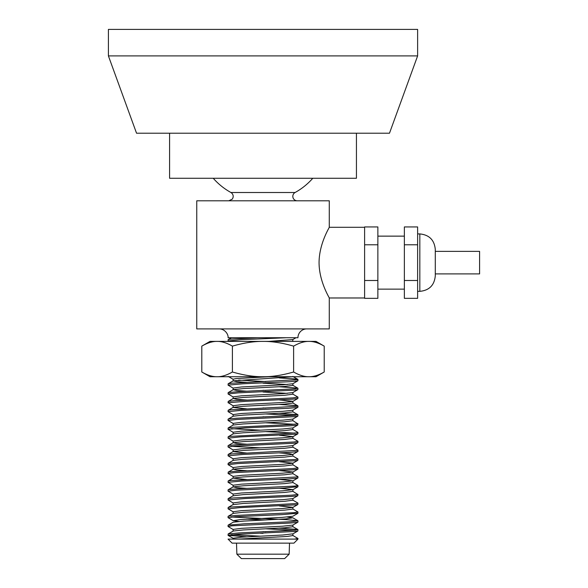 <?xml version="1.0" encoding="UTF-8"?>
<svg xmlns="http://www.w3.org/2000/svg" width="588" height="588" viewBox="0 0 588 588"><rect width="100%" height="100%" fill="white"/><g stroke="black" fill="none" stroke-linecap="round" stroke-linejoin="round"><path stroke-width="0.88" d="M435.289 251.37L479.595 251.37L479.595 273.898L435.289 273.898M435.289 275.89L435.289 249.386C434.37 240 429.211 234.847 419.832 233.921L419.832 291.347C429.211 290.428 434.37 285.276 435.289 275.89M404.368 244.784L417.62 244.784L417.62 226.931L404.368 226.931L404.368 298.344L417.62 298.344L417.62 280.491L404.368 280.491M417.62 244.784L417.62 280.491M364.611 244.784L377.863 244.784L377.863 298.344L364.611 298.344M364.611 226.931L377.863 226.931L377.863 244.784M364.611 280.491L377.863 280.491M201.802 346.126L210.004 341.393L316.021 341.393L324.223 346.126C318.556 342.877 313.455 341.305 308.921 341.393C304.378 341.305 299.277 342.877 293.618 346.126C282.291 342.877 272.09 341.305 263.012 341.393C253.935 341.305 243.733 342.877 232.407 346.126C226.748 342.877 221.647 341.305 217.104 341.393C212.569 341.305 207.468 342.877 201.802 346.126L201.802 371.998C207.468 375.247 212.569 376.827 217.104 376.732L210.004 376.732L201.802 371.998M293.618 346.126L293.618 371.998C299.277 375.247 304.378 376.827 308.921 376.732C313.455 376.827 318.556 375.247 324.223 371.998L316.021 376.732L217.104 376.732C221.647 376.827 226.748 375.247 232.407 371.998L232.407 346.126M324.223 371.998L324.223 346.126M293.618 371.998C282.291 375.247 272.09 376.827 263.012 376.732C253.935 376.827 243.733 375.247 232.407 371.998M231.503 517.028L286.481 519.645L297.954 520.814L290.656 521.74L243.851 523.842L228.144 525.135L233.215 522.203L243.645 521.1L285.79 518.888L292.802 517.785L287.348 517.028M292.809 535.455L297.962 538.483L294.522 539.115L297.954 539.115L297.954 538.483M279.374 528.127L297.565 529.435L295.889 530.141L238.787 532.934L228.151 533.97L228.063 535.33L238.383 534.22L295.69 531.42L297.873 531.008L297.954 529.648M231.503 534.698L260.241 536.168M246.651 536.851L228.071 535.33M294.522 530.28L265.783 528.81M233.215 529.523L228.071 526.525L231.959 525.819L290.303 523.026L297.418 522.32L297.954 522.078L297.954 520.814M265.783 519.976L246.651 519.182M292.809 508.951L297.962 511.979L294.125 512.648L235.803 515.448L228.636 516.146L228.071 516.396L228.063 517.66L235.45 516.727L282.284 514.625L297.954 513.221M238.677 521.446L233.223 520.689L228.071 517.66M292.802 500.116L297.873 503.049L296.528 503.548L230.386 507.047L228.151 507.466L228.063 508.826L239.882 507.628L296.367 504.835L297.873 504.504L297.954 503.144M233.223 511.854L228.071 508.826M292.809 491.281L297.778 494.457L291.868 495.155L233.252 497.955L228.144 498.631L228.063 499.969L245.115 498.536L291.545 496.434L297.719 495.735L297.954 494.324M233.215 503.019L228.063 499.991M292.809 482.447L297.962 485.475L295.014 486.063L237.14 488.856L229.063 489.561L228.071 489.892L228.063 491.156L236.766 490.142L283.967 488.04L297.954 486.717M233.223 494.185L228.071 491.156M292.802 473.612L297.866 476.545L297.058 476.964L231.18 480.462L228.151 480.962L228.063 482.307L241.47 481.043L288.767 478.941L296.918 478.242L297.954 477.904L297.954 476.64M233.215 485.35L228.063 482.322M292.809 464.777L297.962 467.805L292.978 468.57L234.384 471.37L228.284 472.068L228.063 473.472L234.061 472.649L292.684 469.849L297.954 469.055M233.215 476.515L228.063 473.48M292.802 455.943L297.954 458.971L295.786 459.471L238.574 462.271L228.151 463.293L228.063 464.645L238.169 463.55L295.58 460.749L297.873 460.33L297.954 458.971M233.223 467.68L228.071 464.645M292.802 447.108L297.873 450.04L297.462 450.379L232.084 453.877L228.144 454.458L228.063 455.796L243.131 454.458L290.119 452.356L297.359 451.657L297.954 451.393L297.954 450.136M233.215 458.846L228.063 455.81M292.809 438.273L297.962 441.301L293.985 441.985L235.612 444.778L228.578 445.476L228.071 445.719L228.063 446.976L235.266 446.057L293.721 443.264L297.881 442.661L297.954 441.301M231.503 446.351L260.241 447.821M233.223 450.011L228.071 446.976M292.802 429.438L297.873 432.371L296.44 432.886L230.275 436.384L228.151 436.788L228.063 438.141L239.661 436.965L296.271 434.165L297.873 433.826L297.954 432.467M233.223 441.176L228.071 438.141M294.522 433.099L265.783 431.629M292.802 420.604L297.749 423.794L291.699 424.492L233.098 427.285L228.144 427.954L228.063 429.306L244.858 427.866L291.369 425.771L297.682 425.073L297.954 423.632M231.503 428.681L260.241 430.151M233.215 432.342L228.063 429.306M294.522 424.264L265.783 422.794M279.381 413.276L297.859 414.694L294.889 415.393L236.942 418.193L228.997 418.891L228.071 419.215L228.063 420.471L236.567 419.472L294.654 416.671L297.873 416.157L297.954 414.812M233.223 423.507L228.071 420.471M294.522 415.429L265.783 413.959M279.374 404.441L296.778 405.602L297.954 405.963L296.984 406.301L231.055 409.799L228.151 410.284L228.063 411.637L241.234 410.38L288.561 408.278L296.844 407.58L297.954 407.219L297.954 405.963M233.215 414.672L228.063 411.637M292.809 394.1L297.962 397.128L292.824 397.9L234.215 400.7L228.254 401.398L228.063 402.795M233.215 405.838L228.203 402.684L246.651 401.281L292.523 399.186L297.873 398.488L297.954 397.15M279.374 386.772L297.646 388.109L295.676 388.808L238.361 391.608L228.151 392.615L228.063 393.967L237.956 392.887L295.47 390.087L297.873 389.653L297.954 388.293M233.223 397.003L228.071 393.967M279.374 377.937L296.19 379.01L297.873 379.363L297.41 379.708L231.944 383.207L228.144 383.78L228.063 385.133L242.881 383.788L289.928 381.693L297.3 380.995L297.954 380.715L297.954 379.458M233.215 388.168L228.063 385.133M292.633 341.393L292.905 339.519M268.885 341.393L292.802 339.577L295.992 337.733M246.644 382.354L236.714 381.656L233.215 380.848L292.64 376.732M265.783 381.561L238.677 380.091M233.12 380.906L233.12 379.216L235.994 378.599L268.885 376.732M246.651 391.189L236.721 390.491L233.223 389.682L243.204 388.602L284.577 386.456L292.905 385.375L292.905 383.692M287.348 384.508L263.012 383.17M233.12 388.073L241.447 386.978L282.806 384.824L292.802 383.751L297.873 380.818M246.644 400.024L236.721 399.325L233.215 398.517L243.211 397.437L284.577 395.29L292.905 394.195M287.348 393.343L263.012 392.005M233.12 398.568L233.12 396.885L241.455 395.812L282.835 393.659L292.802 392.586L297.873 389.653M265.783 390.395L263.012 390.263M246.651 408.858L233.12 407.462M228.151 410.284L233.215 407.352L243.189 406.279L284.57 404.125L292.905 403.045L292.905 401.361M233.12 407.41L233.12 405.72L241.455 404.647L282.821 402.493L292.809 401.42L297.873 398.488M292.905 401.303L279.381 399.913M228.151 419.119L233.223 416.186L243.219 415.106L284.577 412.96L292.905 411.872M233.12 414.569L241.447 413.482L282.813 411.328L292.802 410.255L297.866 407.322M265.783 408.065L263.012 407.932M228.144 427.954L233.215 425.021L243.197 423.948L284.57 421.794L292.905 420.714L292.905 419.031M233.12 425.073L233.12 423.389L241.455 422.316L282.835 420.163L292.809 419.09L297.873 416.157M265.783 416.899L263.012 416.767M228.151 436.788L233.223 433.856L243.197 432.783L284.577 430.629L292.905 429.549L292.905 427.866M233.12 432.246L241.447 431.151L282.806 428.997L292.809 427.924L297.873 424.992M246.651 444.197L236.721 443.499L233.223 442.69L243.219 441.61L284.577 439.464L292.905 438.369M233.12 442.749L233.12 441.059L241.447 439.986L282.821 437.832L292.802 436.759L297.873 433.826M292.905 436.641L279.374 435.252M246.644 453.032L233.12 451.635M228.144 454.458L233.215 451.525L243.189 450.452L284.57 448.299L292.905 447.218L292.905 445.535M233.12 451.584L233.12 449.894L241.455 448.82L282.835 446.667L292.809 445.594L297.881 442.661M228.151 463.293L233.223 460.36L243.204 459.279L284.577 457.133L292.905 456.053L292.905 454.37M233.12 458.75L241.447 457.655L282.806 455.509L292.802 454.428L289.303 453.62L279.374 452.922M246.644 470.701L236.721 470.003L233.215 469.195L243.211 468.114L284.577 465.968L292.905 464.887L292.905 463.204M233.12 469.305L233.12 467.563L241.447 466.49L282.828 464.336L292.802 463.263L297.873 460.33M292.905 463.146L279.374 461.756M246.651 479.536L233.12 478.14L233.12 476.398L241.455 475.325L282.828 473.171L292.809 472.098L297.873 469.165M228.151 480.962L233.215 478.029L243.189 476.956L284.57 474.803L292.905 473.722L292.905 471.98L279.381 470.591M246.651 488.371L236.721 487.673L233.223 486.864L243.219 485.784L284.577 483.637L292.905 482.557L292.905 480.815L279.374 479.426M233.12 486.974L233.12 485.232L241.447 484.159L282.806 482.006L292.905 480.815M292.905 489.65L282.835 490.84L241.455 492.994L233.12 494.067L233.12 495.809L243.197 494.626L284.57 492.472L292.905 491.392L292.905 489.65L279.374 488.26M233.12 504.644L243.197 503.46L284.577 501.307L292.905 500.226L292.905 498.543M233.12 502.924L241.447 501.829L282.813 499.675L292.809 498.602L297.873 495.669M228.151 516.301L233.223 513.368L243.219 512.288L284.577 510.141L292.905 509.061L292.905 507.319L279.374 505.93M233.12 513.427L233.12 511.736L241.447 510.663L282.821 508.51L292.802 507.437L297.873 504.504M233.223 520.689L240.235 519.586L282.38 517.374L292.809 516.271L297.873 513.339M263.012 533.36L260.241 533.228M228.151 533.97L233.223 531.038L243.204 529.964L284.577 527.811L292.905 526.73L292.905 525.047M233.12 531.096L233.12 529.406L241.447 528.333L282.806 526.187L292.802 525.106L297.873 522.173M364.611 227.299L364.611 297.976L329.273 297.976C329.67 298.175 319.1 281.792 319.064 262.638C319.1 243.476 329.67 227.1 329.273 227.299L364.611 227.299M219.228 328.898C225.432 329.008 228.585 334.991 228.063 337.733L257.184 337.733L230.93 339.129L228.151 339.607L228.063 340.959L240.999 339.71L286.231 337.733L297.954 337.733A8.835 8.835 0 0 1 306.796 328.898M233.12 539.115L233.12 538.24L241.447 537.167L282.828 535.014L292.905 533.823M265.783 531.75L263.012 531.618M229.695 341.393L228.063 340.959M297.954 539.115L293.934 543.136L232.091 543.136L228.063 539.115L294.522 539.115M238.677 539.115L287.157 536.454L292.905 535.565L292.905 533.882M329.273 227.299L329.273 200.795L196.752 200.795L196.752 328.898L329.273 328.898L329.273 297.976M236.508 543.136L236.876 554.183L241.374 558.6L284.651 558.6L289.149 554.183L289.516 543.136M236.876 554.183L289.149 554.183M297.234 200.795A4.417 4.417 0 0 1 295.095 192.511L230.93 192.511L295.095 192.511A66.26 66.26 0 0 0 312.787 178.274M169.587 133.211L169.587 178.267L356.438 178.267L356.438 133.211M108.405 55.904L136.541 133.211L389.484 133.211L417.62 55.904L417.62 29.4L108.405 29.4L108.405 55.904L417.62 55.904M257.184 337.733L286.231 337.733M417.62 291.347L419.832 291.347M417.62 233.921L419.832 233.921M377.863 289.142L404.368 289.142M377.863 236.133L404.368 236.133M228.063 526.473L228.063 525.231M297.954 513.243L297.954 511.979M297.954 486.739L297.954 485.49M297.954 469.062L297.954 467.827M233.12 389.741L233.12 388.051M292.905 394.21L292.905 392.527M292.905 411.879L292.905 410.196M233.12 416.245L233.12 414.555M233.12 433.915L233.12 432.224M292.905 438.383L292.905 436.7M233.12 460.419L233.12 458.728M233.12 504.592L233.12 502.902M228.725 341.393L228.151 341.062M233.223 379.334L228.151 376.401M292.802 454.428L297.873 451.496M292.802 480.933L297.866 478M292.809 489.767L297.873 486.835M233.223 538.358L228.151 535.425M292.802 533.941L297.873 531.008M228.151 339.607L231.393 337.733M293.331 341.393L292.905 341.143M297.873 379.363L292.802 376.43M228.144 383.78L233.215 380.848M297.873 388.198L292.802 385.265M228.151 392.615L233.223 389.682M228.151 401.45L233.215 398.517M297.866 405.867L292.802 402.934M297.873 414.702L292.809 411.769M228.151 445.623L233.223 442.69M228.151 472.127L233.215 469.195M228.151 489.797L233.223 486.864M228.144 498.631L233.215 495.699M228.151 507.466L233.223 504.533M297.873 520.718L292.802 517.785M297.873 529.553L292.802 526.62M213.238 178.274A66.26 66.26 0 0 0 230.93 192.511L231.782 193.121C233.532 195.054 233.664 197.09 232.164 199.222L228.791 200.795"/></g></svg>
